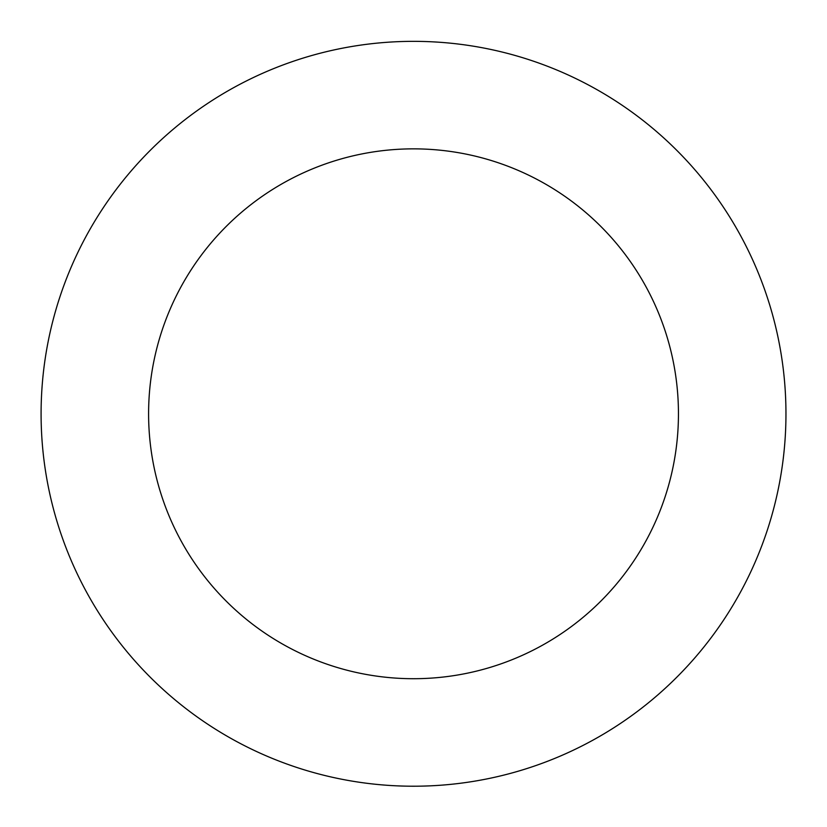 <?xml version="1.0" encoding="UTF-8"?>
<svg xmlns="http://www.w3.org/2000/svg" width="827" height="827" viewBox="0 0 827 827"><rect width="100%" height="100%" fill="white"/><g stroke="black" fill="none" stroke-linecap="round" stroke-linejoin="round"><path stroke-width="1.24" d="M745.84 245.64A372.429 372.429 0 0 0 101.752 210.058A372.429 372.429 0 0 0 392.99 785.65A372.429 372.429 0 0 0 745.84 245.64M649.908 294.174A264.919 264.919 0 0 0 191.75 268.868A264.919 264.919 0 0 0 398.914 678.305A264.919 264.919 0 0 0 649.908 294.174"/></g></svg>
